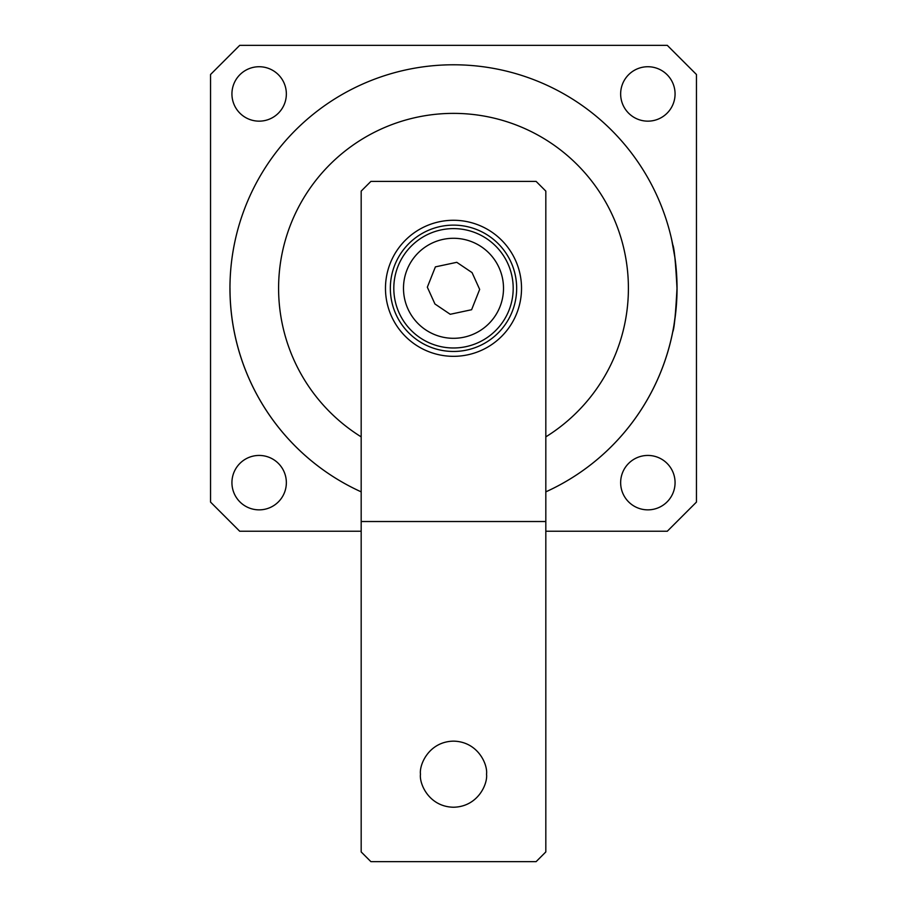 <?xml version="1.0" encoding="UTF-8"?>
<svg xmlns="http://www.w3.org/2000/svg" width="907" height="907" viewBox="0 0 907 907"><rect width="100%" height="100%" fill="white"/><g stroke="black" fill="none" stroke-linecap="round" stroke-linejoin="round"><path stroke-width="1.36" d="M676.849 296.816L676.384 305.081M675.681 312.632L674.026 324.672M673.334 328.651L672.722 331.883M677.007 288.301C675.59 314.808 674.162 329.343 672.722 331.883C674.162 329.309 675.59 314.786 677.007 288.301C675.59 261.783 674.162 247.248 672.722 244.709C674.162 247.26 675.59 261.783 677.007 288.301A223.507 223.507 0 0 1 545.821 491.855A223.507 223.507 0 0 0 453.5 64.782A223.507 223.507 0 0 0 361.179 491.855A223.507 223.507 0 0 1 229.993 288.301M620.649 482.649A27.21 27.21 0 0 0 647.859 509.859A27.21 27.21 0 0 0 675.069 482.649A27.21 27.21 0 0 0 647.859 455.439A27.21 27.21 0 0 0 620.649 482.649M231.931 482.649A27.21 27.21 0 0 0 259.141 509.859A27.21 27.21 0 0 0 286.351 482.649A27.21 27.21 0 0 0 259.141 455.439A27.21 27.21 0 0 0 231.931 482.649M231.931 93.943A27.21 27.21 0 0 0 259.141 121.153A27.21 27.21 0 0 0 286.351 93.943A27.21 27.21 0 0 0 259.141 66.733A27.21 27.21 0 0 0 231.931 93.943M620.649 93.943A27.21 27.21 0 0 0 647.859 121.153A27.21 27.21 0 0 0 675.069 93.943A27.21 27.21 0 0 0 647.859 66.733A27.21 27.21 0 0 0 620.649 93.943M674.876 257.452L671.77 240.151A223.507 223.507 0 0 0 671.736 240.015L671.248 237.883M673.833 250.74L673.504 248.847A223.507 223.507 0 0 0 673.436 248.507M676.384 271.567L676.849 279.866M545.821 531.241L667.291 531.241L696.451 502.093L696.451 74.499L667.291 45.35L239.709 45.35L210.549 74.499L210.549 502.093L239.709 531.241L361.179 531.241M420.463 774.193C419.136 783.852 429.045 806.777 453.5 807.23C477.955 806.777 487.864 783.852 486.537 774.193C487.864 764.522 477.955 741.597 453.5 741.144C429.045 741.597 419.136 764.522 420.463 774.193M385.475 288.301A68.025 68.025 0 0 0 453.5 356.326A68.025 68.025 0 0 0 521.525 288.301A68.025 68.025 0 0 0 453.5 220.276A68.025 68.025 0 0 0 385.475 288.301M536.105 181.4L370.895 181.4L361.179 191.116L361.179 521.525L545.821 521.525L545.821 191.116L536.105 181.4M545.821 521.525L545.821 851.934L536.105 861.65L370.895 861.65L361.179 851.934L361.179 521.525M472.059 272.61L479.667 289.401L471.606 309.718L450.223 314.287L434.941 303.981L427.333 287.19L435.394 266.873L456.777 262.316L472.059 272.61M442.31 226.126A63.161 63.161 0 0 1 515.664 277.111A63.161 63.161 0 0 1 464.69 350.465A63.161 63.161 0 0 1 391.336 299.48A63.161 63.161 0 0 1 442.31 226.126M545.821 436.868A174.926 174.926 0 0 0 453.5 113.375A174.926 174.926 0 0 0 361.179 436.868M462.355 337.517A50.01 50.01 0 0 0 502.716 279.435A50.01 50.01 0 0 0 444.645 239.074A50.01 50.01 0 0 0 404.284 297.156A50.01 50.01 0 0 0 462.355 337.517M442.933 229.55A59.692 59.692 0 0 1 512.251 277.723A59.692 59.692 0 0 1 464.067 347.041A59.692 59.692 0 0 1 394.749 298.868A59.692 59.692 0 0 1 442.933 229.55"/></g></svg>
